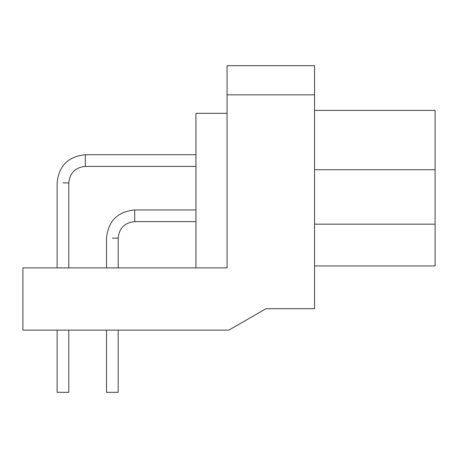 <?xml version="1.0" encoding="UTF-8"?>
<svg xmlns="http://www.w3.org/2000/svg" width="458" height="458" viewBox="0 0 458 458"><rect width="100%" height="100%" fill="white"/><g stroke="black" fill="none" stroke-linecap="round" stroke-linejoin="round"><path stroke-width="0.69" d="M314.549 265.943L435.1 265.943L435.1 110.395L314.549 110.395M106.508 330.103L106.508 392.323L118.175 392.323L118.175 330.103M57.118 330.103L57.118 392.323L68.786 392.323L68.786 330.103M195.944 209.947L134.698 209.947L134.698 221.609C124.685 222.617 119.177 228.124 118.175 238.137L118.175 267.884M195.944 154.724L85.314 154.724L85.314 166.391C75.301 167.399 69.793 172.906 68.786 182.919L68.786 267.884M195.944 267.884L195.944 113.309L227.054 113.309M22.9 330.103L228.897 330.103L265.943 308.721L314.549 308.721L314.549 65.677L227.054 65.677L227.054 267.884L22.9 267.884L22.9 330.103M22.9 267.884L56.924 267.884M314.549 224.168L435.1 224.168M314.549 169.729L435.1 169.729M106.508 238.137L106.508 238.137C108.197 221.037 117.597 211.636 134.698 209.947C117.597 211.636 108.197 221.037 106.508 238.137L106.508 267.884M118.175 238.137L112.342 238.137M68.786 182.919L62.952 182.919M227.054 94.84L314.549 94.84M195.944 221.609L134.698 221.609M57.118 182.919C58.813 165.813 68.208 156.418 85.314 154.724C68.208 156.418 58.813 165.813 57.118 182.919L57.118 267.884M195.944 166.391L85.314 166.391"/></g></svg>
